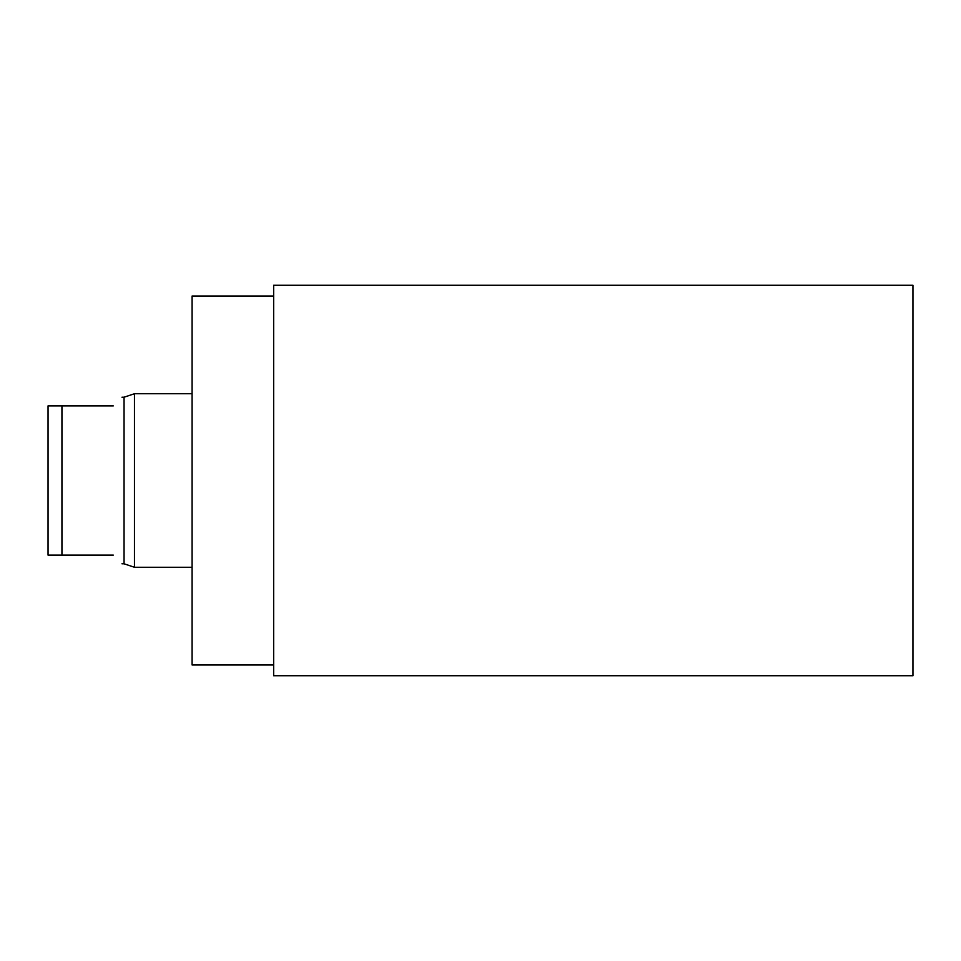 <?xml version="1.0" encoding="UTF-8"?>
<svg xmlns="http://www.w3.org/2000/svg" width="961" height="961" viewBox="0 0 961 961"><rect width="100%" height="100%" fill="white"/><g stroke="black" fill="none" stroke-linecap="round" stroke-linejoin="round"><path stroke-width="1.44" d="M273.645 285.273L273.645 675.727L912.95 675.727L912.95 285.273L273.645 285.273M273.645 664.964L192.08 664.964L192.08 296.036L273.645 296.036M134.468 567.266L134.468 393.734L124.053 397.205L124.053 563.795L134.468 567.266L192.08 567.266M61.936 405.878L48.05 405.878L48.05 555.122L61.936 555.122L61.936 405.878L113.302 405.878C124.99 394.19 124.99 394.19 113.302 405.878C124.99 394.19 124.99 394.19 113.302 405.878M113.302 555.122C124.99 566.81 124.99 566.81 113.302 555.122C124.99 566.81 124.99 566.81 113.302 555.122L61.936 555.122M192.08 393.734L134.468 393.734M121.975 397.205L124.053 397.205M121.975 563.795L124.053 563.795"/></g></svg>
